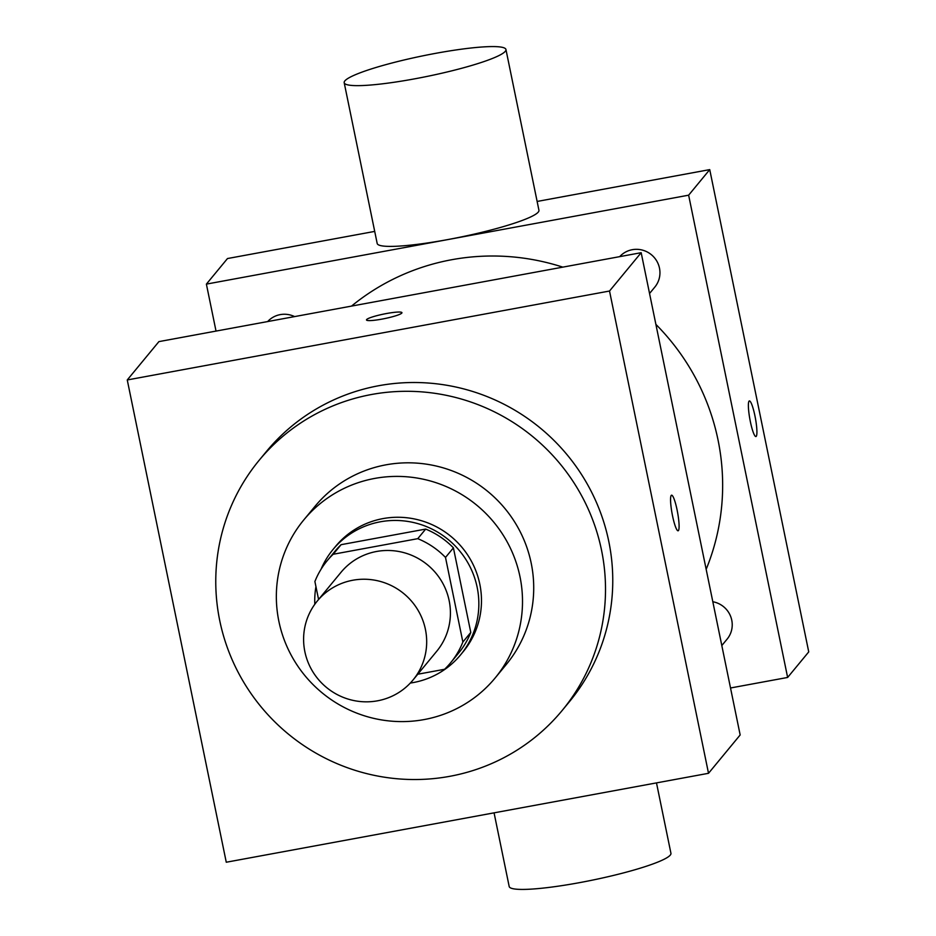 <?xml version="1.0" encoding="UTF-8"?>
<svg xmlns="http://www.w3.org/2000/svg" width="936" height="936" viewBox="0 0 936 936"><rect width="100%" height="100%" fill="white"/><g stroke="black" fill="none" stroke-linecap="round" stroke-linejoin="round"><path stroke-width="1.4" d="M352.767 580.25A62.045 60.793 39.5 0 1 417.713 609.722A62.045 60.793 39.5 0 1 412.998 680.027A62.045 60.793 39.5 0 1 326.442 687.41A62.045 60.793 39.5 0 1 317.292 601.029A62.045 60.793 39.5 0 1 352.767 580.25M317.292 601.029L341.032 572.282A62.045 60.793 39.5 0 1 376.506 551.491A62.045 60.793 39.5 0 1 441.453 580.975A62.045 60.793 39.5 0 1 436.726 651.269L412.998 680.027M425.681 529.086A80.075 78.46 39.5 0 1 453.41 547.852L470.785 632.443L462.864 642.026L445.501 557.435A80.075 78.46 39.5 0 0 417.772 538.668L425.681 529.086L341.09 544.682A80.075 78.46 39.5 0 0 335.029 551.21L327.12 560.793A80.075 78.46 39.5 0 0 314.894 581.525L318.579 599.473M417.784 674.224L444.577 669.287A80.075 78.46 39.5 0 0 450.637 662.758A80.075 78.46 39.5 0 0 462.864 642.026M417.772 538.668L333.181 554.264A80.075 78.46 39.5 0 0 327.12 560.793M453.41 547.852L445.501 557.435M341.09 544.682L333.181 554.264M470.785 632.443A80.075 78.46 39.5 0 1 458.546 653.164L450.637 662.758M410.307 683.058A82.731 81.046 -140.5 0 0 460.594 654.849A82.731 81.046 -140.5 0 0 477.173 587.363A82.731 81.046 -140.5 0 0 416.204 523.177A82.731 81.046 -140.5 0 0 332.994 549.526A82.731 81.046 -140.5 0 0 321.036 569.287M315.947 586.638A82.731 81.046 -140.5 0 0 314.824 604.246M332.994 549.526L335.626 546.332A82.731 81.046 39.5 0 1 382.929 518.614A82.731 81.046 39.5 0 1 479.805 584.169A82.731 81.046 39.5 0 1 463.226 651.655L460.594 654.849M519.995 576.763A124.09 121.575 -140.5 0 0 428.536 480.484A124.09 121.575 -140.5 0 0 303.732 519.995A124.09 121.575 -140.5 0 0 322.031 692.757A124.09 121.575 -140.5 0 0 495.132 677.992A124.09 121.575 -140.5 0 0 519.995 576.763M495.132 677.992L506.341 664.408A124.09 121.575 -140.5 0 0 531.203 563.179A124.09 121.575 -140.5 0 0 439.745 466.9A124.09 121.575 -140.5 0 0 314.941 506.423L303.732 519.995M601.532 550.216A196.478 192.5 -140.5 0 0 456.733 397.765A196.478 192.5 -140.5 0 0 259.12 460.336A196.478 192.5 -140.5 0 0 288.101 733.871A196.478 192.5 -140.5 0 0 562.162 710.494A196.478 192.5 -140.5 0 0 601.532 550.216M259.12 460.336L266.362 451.55A196.478 192.5 39.5 0 1 378.706 385.726A196.478 192.5 39.5 0 1 608.786 541.429A196.478 192.5 39.5 0 1 569.416 701.707L562.162 710.494M708.517 773.3L609.523 291.026L127.261 379.957L226.266 862.231L708.517 773.3L740.165 734.959L641.172 252.685L609.523 291.026M678.12 530.794A18.1 2.796 79.6 0 0 677.137 510.202A18.1 2.796 -100.4 0 1 678.12 530.794A18.1 2.796 -100.4 0 1 672.083 513.501A18.1 2.796 -100.4 0 1 671.557 495.191A18.1 2.796 -100.4 0 1 677.149 510.202A18.1 2.796 79.6 0 0 671.557 495.202M641.172 252.685L158.909 341.617L127.261 379.957M401.801 313.08A18.1 2.305 168.4 0 1 383.292 318.86A18.1 2.305 168.4 0 1 366.491 319.96A18.1 2.305 168.4 0 1 383.748 314.063A18.1 2.305 168.4 0 1 401.942 312.683A18.1 2.305 168.4 0 1 401.801 313.08M655.89 324.382A227.495 222.885 39.5 0 1 718.041 440.014A227.495 222.885 39.5 0 1 706.165 569.31M351.515 306.107A227.495 222.885 39.5 0 1 451.632 259.74A227.495 222.885 39.5 0 1 562.805 267.134M294.606 316.602A23.248 22.78 -140.5 0 0 267.661 321.563M712.822 601.743A23.248 22.78 39.5 0 1 727.096 639.148L721.808 645.548M619.702 256.639A23.248 22.78 39.5 0 1 659.482 268.129A23.248 22.78 39.5 0 1 654.826 287.083L649.549 293.494M730.525 687.983L787.632 677.453L688.639 195.179L206.388 284.111L216.029 331.087M688.639 195.179L709.734 169.615L808.739 651.889L787.632 677.453M749.034 401.158A18.1 2.796 -100.4 0 1 749.362 400.947A18.1 2.796 -100.4 0 1 755.399 418.228A18.1 2.796 -100.4 0 1 755.925 436.539A18.1 2.796 -100.4 0 1 750.11 420.393A18.1 2.796 -100.4 0 1 749.034 401.158M709.734 169.615L537.124 201.451M374.704 231.403L227.483 258.547L206.388 284.111M505.943 49.503L538.937 210.261A82.567 10.507 168.4 0 1 460.173 237.159A82.567 10.507 168.4 0 1 377.185 243.465L344.191 82.707A82.567 10.507 168.4 0 1 435.591 53.352A82.567 10.507 168.4 0 1 505.943 49.503A82.567 10.507 168.4 0 1 427.179 76.401A82.567 10.507 168.4 0 1 344.191 82.707M494.068 812.846L509.184 886.497A82.567 10.507 -11.6 0 0 579.524 882.648A82.567 10.507 -11.6 0 0 670.937 853.293L656.487 782.894"/></g></svg>
